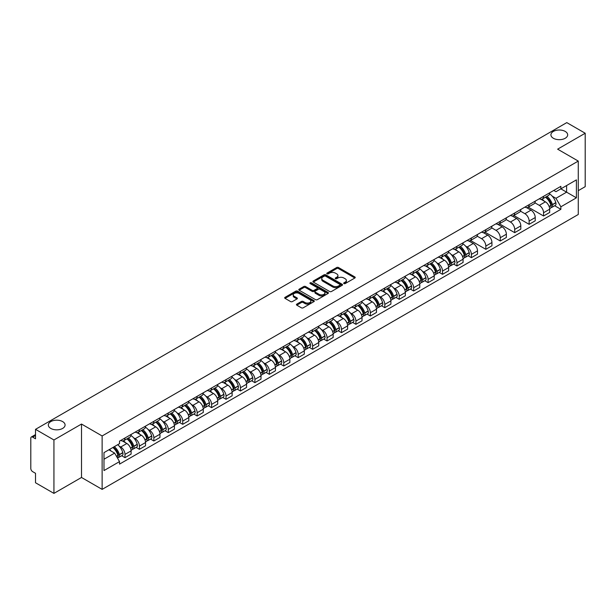 <?xml version="1.0" encoding="UTF-8"?>
<svg xmlns="http://www.w3.org/2000/svg" width="616" height="616" viewBox="0 0 616 616"><rect width="100%" height="100%" fill="white"/><g stroke="black" fill="none" stroke-linecap="round" stroke-linejoin="round"><path stroke-width="0.92" d="M343.928 283.576A0.901 0.516 0 0 0 345.199 283.576L354.847 278.009A1.286 0.739 0 0 0 355.224 277.485A1.286 0.739 0 0 0 354.847 276.954L338.5 267.521A1.286 0.739 0 0 0 336.683 267.521L327.034 273.088A0.901 0.516 0 0 0 328.305 273.827L329.552 273.104A4.112 2.372 0 0 1 335.366 273.104L336.729 273.889A4.112 2.372 0 0 1 337.93 275.568A4.112 2.372 0 0 1 336.729 277.246L335.481 277.962A0.901 0.516 0 0 0 336.752 278.702L337.999 277.978A4.112 2.372 0 0 1 343.813 277.978L345.176 278.763A4.112 2.372 0 0 1 346.377 280.442A4.112 2.372 0 0 1 345.176 282.12L343.928 282.844A0.901 0.516 0 0 0 343.928 283.576L343.928 282.844M62.632 421.59A8.378 4.836 0 0 0 53.5 420.543A8.378 4.836 0 0 0 48.333 425.009A8.378 4.836 0 0 0 50.782 428.428A8.378 4.836 0 0 0 59.914 429.475A8.378 4.836 0 0 0 65.08 425.009A8.378 4.836 0 0 0 62.632 421.59M565.218 131.424A8.378 4.836 0 0 0 556.086 130.376A8.378 4.836 0 0 0 550.92 134.842A8.378 4.836 0 0 0 553.368 138.261A8.378 4.836 0 0 0 562.5 139.316A8.378 4.836 0 0 0 567.667 134.842A8.378 4.836 0 0 0 565.218 131.424M296.812 304.119A1.286 0.739 0 0 0 296.435 304.643A1.286 0.739 0 0 0 296.812 305.166L301.401 307.815A1.286 0.739 0 0 0 303.218 307.815L313.929 301.624A1.286 0.739 0 0 0 314.306 301.101A1.286 0.739 0 0 0 313.929 300.577L297.582 291.137A1.286 0.739 0 0 0 295.772 291.137L285.054 297.328A1.286 0.739 0 0 0 284.677 297.851A1.286 0.739 0 0 0 285.054 298.375L290.59 301.57A1.286 0.739 0 0 0 292.408 301.57L296.997 298.929A1.286 0.739 0 0 0 297.374 298.398A1.286 0.739 0 0 0 296.997 297.875L294.248 296.288A3.434 1.987 0 0 1 293.239 294.887A3.434 1.987 0 0 1 295.364 293.054A3.434 1.987 0 0 1 299.106 293.486L309.871 299.699A3.434 1.987 0 0 1 310.872 301.101A3.434 1.987 0 0 1 308.755 302.933A3.434 1.987 0 0 1 305.012 302.502L303.218 301.47A1.286 0.739 0 0 0 301.401 301.47L296.812 304.119L296.812 305.166M102.133 435.959L81.504 424.047L53.931 439.97L35.52 429.337L566.789 122.615L585.2 133.241L557.626 149.164L578.262 161.076L102.133 435.959L102.133 489.381L578.262 214.491L578.262 161.076M329.645 291.507A1.286 0.739 0 0 0 331.462 291.507L342.18 285.324A1.286 0.739 0 0 0 342.55 284.792A1.286 0.739 0 0 0 342.18 284.269L325.833 274.836A1.286 0.739 0 0 0 324.016 274.836L313.298 281.019A1.286 0.739 0 0 0 312.92 281.543A1.286 0.739 0 0 0 313.298 282.066L329.645 291.507M310.526 283.768A0.901 0.516 0 0 1 311.434 283.899L311.434 282.829L328.059 292.423A1.286 0.739 0 0 1 328.428 292.947A1.286 0.739 0 0 1 328.059 293.47L317.34 299.661A1.286 0.739 0 0 1 315.523 299.661L299.176 290.221L303.757 287.595L303.757 286.525L299.176 289.173A1.286 0.739 0 0 0 298.798 289.697A1.286 0.739 0 0 0 299.176 290.221L299.176 289.173M303.757 287.595A1.286 0.739 0 0 1 305.575 287.595L305.575 286.525A1.286 0.739 0 0 0 303.757 286.525M305.575 286.525L312.204 290.352A1.286 0.739 0 0 0 314.021 290.352L317.063 288.596A1.286 0.739 0 0 0 317.44 288.072A1.286 0.739 0 0 0 317.063 287.549L310.164 283.56A0.901 0.516 0 0 1 311.434 282.829M53.931 439.97L53.931 493.385L35.52 482.759L35.52 473.304L32.648 471.648A2.618 1.509 -120 0 1 30.8 468.437L30.8 438.207A2.618 1.509 -120 0 1 31.339 437.006L35.52 434.596M578.262 190.667L585.2 186.663L585.2 133.241M53.931 493.385L81.504 477.469L102.133 489.381M35.52 429.337L35.52 438.792L32.648 437.137A2.618 1.509 -120 0 0 31.339 437.006M543.566 196.327A6.021 3.473 60 0 1 542.319 199.03L548.425 195.503A6.021 3.473 -120 0 0 549.672 192.808M534.896 202.81L539.308 205.359A6.021 3.473 60 0 1 543.566 212.728L549.672 209.201A6.021 3.473 -120 0 0 545.414 201.832L541.04 199.307M549.672 209.201L549.672 212.466L543.566 215.985L528.259 207.153M542.319 199.03A6.021 3.473 60 0 1 539.354 198.76M543.566 212.728L543.566 215.985M529.129 204.666A6.021 3.473 60 0 1 527.881 207.369L533.987 203.842A6.021 3.473 -120 0 0 535.235 201.139M513.821 215.485L529.129 224.324L535.235 220.798L535.235 217.54A6.021 3.473 -120 0 0 530.984 210.164L526.611 207.638M527.881 207.369A6.021 3.473 60 0 1 524.924 207.091M520.466 211.142L524.878 213.69A6.021 3.473 60 0 1 529.129 221.059L529.129 224.324M514.699 212.997A6.021 3.473 60 0 1 513.451 215.7L519.558 212.174A6.021 3.473 -120 0 0 520.805 209.471M499.391 223.816L514.699 232.655L520.805 229.129L520.805 225.872A6.021 3.473 -120 0 0 516.547 218.495L512.173 215.977M513.451 215.7A6.021 3.473 60 0 1 510.487 215.423M506.029 219.481L510.441 222.022A6.021 3.473 60 0 1 514.699 229.398L514.699 232.655M500.261 221.329A6.021 3.473 60 0 1 499.014 224.031L505.12 220.505A6.021 3.473 -120 0 0 506.367 217.802M484.954 232.147L500.261 240.987L506.367 237.46L506.367 234.203A6.021 3.473 -120 0 0 502.117 226.834L497.743 224.309M499.014 224.031A6.021 3.473 60 0 1 496.057 223.762M491.599 227.812L496.011 230.361A6.021 3.473 60 0 1 500.261 237.73L500.261 240.987M485.832 229.66A6.021 3.473 60 0 1 484.584 232.363L490.69 228.836A6.021 3.473 -120 0 0 491.938 226.134M470.524 240.486L485.832 249.318L491.938 245.792L491.938 242.535A6.021 3.473 -120 0 0 487.68 235.166L483.306 232.64M484.584 232.363A6.021 3.473 60 0 1 481.62 232.093M477.161 236.144L481.573 238.692A6.021 3.473 60 0 1 485.832 246.061L485.832 249.318M471.394 237.999A6.021 3.473 60 0 1 470.147 240.694L476.253 237.175A6.021 3.473 -120 0 0 477.5 234.473M468.083 255.74L471.394 257.657L477.5 254.131L477.5 250.866A6.021 3.473 -120 0 0 473.25 243.497L468.876 240.971M470.147 240.694A6.021 3.473 60 0 1 467.19 240.425M465.604 246.138L467.144 247.024A6.021 3.473 60 0 1 471.394 254.393L471.394 257.657M456.964 246.331A6.021 3.473 60 0 1 455.717 249.033L461.823 245.507A6.021 3.473 -120 0 0 463.07 242.804M453.653 264.072L456.964 265.989L463.07 262.462L463.07 259.205A6.021 3.473 -120 0 0 458.812 251.829L454.439 249.311M455.717 249.033A6.021 3.473 60 0 1 452.752 248.756M451.166 254.47L452.706 255.355A6.021 3.473 60 0 1 456.964 262.732L456.964 265.989M442.527 254.662A6.021 3.473 60 0 1 441.279 257.365L447.385 253.838A6.021 3.473 -120 0 0 448.633 251.135M439.216 272.411L442.527 274.32L448.633 270.794L448.633 267.536A6.021 3.473 -120 0 0 444.382 260.168L440.009 257.642M441.279 257.365A6.021 3.473 60 0 1 438.322 257.095M436.736 262.801L438.276 263.687A6.021 3.473 60 0 1 442.527 271.063L442.527 274.32M428.097 262.994A6.021 3.473 60 0 1 426.85 265.696L432.956 262.17A6.021 3.473 -120 0 0 434.203 259.467M424.786 280.742L428.097 282.652L434.203 279.125L434.203 275.868A6.021 3.473 -120 0 0 429.945 268.499L425.571 265.973M426.85 265.696A6.021 3.473 60 0 1 423.885 265.427M422.299 271.132L423.839 272.026A6.021 3.473 60 0 1 428.097 279.395L428.097 282.652M413.659 271.325A6.021 3.473 60 0 1 412.412 274.028L418.518 270.509A6.021 3.473 -120 0 0 419.765 267.806M410.348 289.073L413.659 290.983L419.765 287.464L419.765 284.199A6.021 3.473 -120 0 0 415.515 276.83L411.142 274.305M412.412 274.028A6.021 3.473 60 0 1 409.455 273.758M407.869 279.464L409.409 280.357A6.021 3.473 60 0 1 413.659 287.726L413.659 290.983M399.23 279.664A6.021 3.473 60 0 1 397.982 282.367L404.088 278.84A6.021 3.473 -120 0 0 405.336 276.137M395.919 297.405L399.23 299.322L405.336 295.796L405.336 292.538A6.021 3.473 -120 0 0 401.078 285.162L396.704 282.644M397.982 282.367A6.021 3.473 60 0 1 395.018 282.09M393.432 287.803L394.972 288.688A6.021 3.473 60 0 1 399.23 296.065L399.23 299.322M384.792 287.995A6.021 3.473 60 0 1 383.545 290.698L389.651 287.171A6.021 3.473 -120 0 0 390.898 284.469M381.481 305.744L384.792 307.654L390.898 304.127L390.898 300.87A6.021 3.473 -120 0 0 386.648 293.501L382.274 290.975M383.545 290.698A6.021 3.473 60 0 1 380.588 290.429M379.002 296.134L380.542 297.02A6.021 3.473 60 0 1 384.792 304.396L384.792 307.654M370.362 296.327A6.021 3.473 60 0 1 369.115 299.03L375.221 295.503A6.021 3.473 -120 0 0 376.468 292.8M367.051 314.075L370.362 315.985L376.468 312.458L376.468 309.201A6.021 3.473 -120 0 0 372.21 301.832L367.837 299.307M369.115 299.03A6.021 3.473 60 0 1 366.15 298.76M364.564 304.466L366.104 305.359A6.021 3.473 60 0 1 370.362 312.728L370.362 315.985M355.925 304.658A6.021 3.473 60 0 1 354.677 307.361L360.784 303.834A6.021 3.473 -120 0 0 362.031 301.139M352.614 322.407L355.925 324.316L362.031 320.797L362.031 317.533A6.021 3.473 -120 0 0 357.781 310.164L353.407 307.638M354.677 307.361A6.021 3.473 60 0 1 351.721 307.091M350.134 312.797L351.674 313.69A6.021 3.473 60 0 1 355.925 321.059L355.925 324.316M341.495 312.997A6.021 3.473 60 0 1 340.248 315.7L346.354 312.173A6.021 3.473 -120 0 0 347.601 309.471M338.184 330.738L341.495 332.655L347.601 329.129L347.601 325.872A6.021 3.473 -120 0 0 343.343 318.495L338.969 315.97M340.248 315.7A6.021 3.473 60 0 1 337.283 315.423M335.697 321.136L337.237 322.022A6.021 3.473 60 0 1 341.495 329.391L341.495 332.655M327.058 321.329A6.021 3.473 60 0 1 325.81 324.031L331.916 320.505A6.021 3.473 -120 0 0 333.164 317.802M323.747 339.077L327.058 340.987L333.164 337.46L333.164 334.203A6.021 3.473 -120 0 0 328.913 326.827L324.54 324.309M325.81 324.031A6.021 3.473 60 0 1 322.853 323.754M321.267 329.468L322.807 330.353A6.021 3.473 60 0 1 327.058 337.73L327.058 340.987M312.628 329.66A6.021 3.473 60 0 1 311.38 332.363L317.486 328.836A6.021 3.473 -120 0 0 318.734 326.134M309.317 347.409L312.628 349.318L318.734 345.792L318.734 342.535A6.021 3.473 -120 0 0 314.476 335.166L310.102 332.64M311.38 332.363A6.021 3.473 60 0 1 308.416 332.093M306.83 337.799L308.37 338.692A6.021 3.473 60 0 1 312.628 346.061L312.628 349.318M298.19 337.991A6.021 3.473 60 0 1 296.943 340.694L303.049 337.168A6.021 3.473 -120 0 0 304.296 334.465M294.879 355.74L298.19 357.65L304.296 354.123L304.296 350.866A6.021 3.473 -120 0 0 300.046 343.497L295.672 340.971M296.943 340.694A6.021 3.473 60 0 1 293.986 340.425M292.4 346.13L293.94 347.024A6.021 3.473 60 0 1 298.19 354.392L298.19 357.65M283.76 346.331A6.021 3.473 60 0 1 282.513 349.026L288.619 345.507A6.021 3.473 -120 0 0 289.866 342.804M280.449 364.071L283.76 365.989L289.866 362.462L289.866 359.205A6.021 3.473 -120 0 0 285.608 351.828L281.235 349.303M282.513 349.026A6.021 3.473 60 0 1 279.548 348.756M277.962 354.47L279.502 355.355A6.021 3.473 60 0 1 283.76 362.724L283.76 365.989M269.323 354.662A6.021 3.473 60 0 1 268.075 357.365L274.182 353.838A6.021 3.473 -120 0 0 275.429 351.135M266.012 372.403L269.323 374.32L275.429 370.793L275.429 367.536A6.021 3.473 -120 0 0 271.179 360.16L266.805 357.642M268.075 357.365A6.021 3.473 60 0 1 265.119 357.088M263.533 362.801L265.072 363.686A6.021 3.473 60 0 1 269.323 371.063L269.323 374.32M254.893 362.993A6.021 3.473 60 0 1 253.646 365.696L259.752 362.17A6.021 3.473 -120 0 0 260.999 359.467M251.582 380.742L254.893 382.651L260.999 379.125L260.999 375.868A6.021 3.473 -120 0 0 256.741 368.499L252.368 365.973M253.646 365.696A6.021 3.473 60 0 1 250.681 365.427M249.095 371.132L250.635 372.018A6.021 3.473 60 0 1 254.893 379.394L254.893 382.651M240.456 371.325A6.021 3.473 60 0 1 239.208 374.028L245.314 370.501A6.021 3.473 -120 0 0 246.562 367.798M237.145 389.073L240.456 390.983L246.562 387.456L246.562 384.199A6.021 3.473 -120 0 0 242.311 376.83L237.938 374.305M239.208 374.028A6.021 3.473 60 0 1 236.251 373.758M234.665 379.464L236.205 380.357A6.021 3.473 60 0 1 240.456 387.726L240.456 390.983M226.026 379.664A6.021 3.473 60 0 1 224.778 382.359L230.885 378.84A6.021 3.473 -120 0 0 232.132 376.137M222.715 397.405L226.026 399.314L232.132 395.795L232.132 392.531A6.021 3.473 -120 0 0 227.874 385.162L223.5 382.636M224.778 382.359A6.021 3.473 60 0 1 221.814 382.089M220.228 387.795L221.768 388.688A6.021 3.473 60 0 1 226.026 396.057L226.026 399.314M211.588 387.995A6.021 3.473 60 0 1 210.341 390.698L216.447 387.171A6.021 3.473 -120 0 0 217.694 384.469M208.277 405.736L211.588 407.653L217.694 404.127L217.694 400.87A6.021 3.473 -120 0 0 213.444 393.493L209.07 390.975M210.341 390.698A6.021 3.473 60 0 1 207.384 390.421M205.798 396.134L207.338 397.02A6.021 3.473 60 0 1 211.588 404.396L211.588 407.653M197.159 396.327A6.021 3.473 60 0 1 195.911 399.029L202.017 395.503A6.021 3.473 -120 0 0 203.265 392.8M193.847 414.075L197.159 415.985L203.265 412.458L203.265 409.201A6.021 3.473 -120 0 0 199.006 401.832L194.633 399.307M195.911 399.029A6.021 3.473 60 0 1 192.947 398.76M191.36 404.466L192.9 405.351A6.021 3.473 60 0 1 197.159 412.728L197.159 415.985M182.721 404.658A6.021 3.473 60 0 1 181.474 407.361L187.58 403.834A6.021 3.473 -120 0 0 188.827 401.132M179.41 422.407L182.721 424.316L188.827 420.79L188.827 417.533A6.021 3.473 -120 0 0 184.577 410.164L180.203 407.638M181.474 407.361A6.021 3.473 60 0 1 178.517 407.091M176.931 412.797L178.471 413.69A6.021 3.473 60 0 1 182.721 421.059L182.721 424.316M168.291 412.99A6.021 3.473 60 0 1 167.044 415.692L173.15 412.166A6.021 3.473 -120 0 0 174.397 409.471M164.98 430.738L168.291 432.648L174.397 429.129L174.397 425.864A6.021 3.473 -120 0 0 170.139 418.495L165.766 415.969M167.044 415.692A6.021 3.473 60 0 1 164.079 415.423M162.493 421.128L164.033 422.022A6.021 3.473 60 0 1 168.291 429.39L168.291 432.648M153.854 421.329A6.021 3.473 60 0 1 152.606 424.031L158.712 420.505A6.021 3.473 -120 0 0 159.96 417.802M150.543 439.069L153.854 440.987L159.96 437.46L159.96 434.203A6.021 3.473 -120 0 0 155.709 426.826L151.336 424.301M152.606 424.031A6.021 3.473 60 0 1 149.649 423.754M148.063 429.468L149.603 430.353A6.021 3.473 60 0 1 153.854 437.722L153.854 440.987M139.424 429.66A6.021 3.473 60 0 1 138.177 432.363L144.283 428.836A6.021 3.473 -120 0 0 145.53 426.133M136.113 447.409L139.424 449.318L145.53 445.792L145.53 442.534A6.021 3.473 -120 0 0 141.272 435.158L136.898 432.64M138.177 432.363A6.021 3.473 60 0 1 135.212 432.093M133.626 437.799L135.166 438.684A6.021 3.473 60 0 1 139.424 446.061L139.424 449.318M124.986 437.991A6.021 3.473 60 0 1 123.739 440.694L129.845 437.168A6.021 3.473 -120 0 0 131.093 434.465M121.675 455.74L124.986 457.65L131.093 454.123L131.093 450.866A6.021 3.473 -120 0 0 126.842 443.497L122.469 440.971M123.739 440.694A6.021 3.473 60 0 1 120.782 440.425M119.196 446.13L120.736 447.023A6.021 3.473 60 0 1 124.986 454.392L124.986 457.65M553.792 190.429L555.963 191.684L576.407 179.88L566.605 185.539L566.605 192.161L555.963 198.306L552.206 196.134M103.989 459.251L114.63 453.107L119.527 461.6L103.989 470.578L103.989 452.629L119.527 443.651L119.527 441.141L560.868 186.34L560.868 188.85L576.407 197.828L560.868 206.799L555.963 198.306M576.407 179.88L576.407 197.828M119.527 461.6L119.527 464.118L560.868 209.309L560.868 206.799M81.504 424.047L81.504 477.469M114.63 453.107L108.893 449.796M554.685 205.744L560.868 209.309M344.282 283.707L345.176 283.191A4.112 2.372 0 0 0 346.377 281.512L346.377 280.442M337.93 275.568L337.93 276.638A4.112 2.372 0 0 1 336.729 278.317L335.835 278.825M354.831 278.016L338.5 268.584A1.286 0.739 0 0 0 336.683 268.584L327.389 273.951M342.157 285.331L325.833 275.899A1.286 0.739 0 0 0 324.016 275.899L313.313 282.082M339.909 285.162A0.901 0.516 0 0 0 339.909 284.43L325.556 276.145A0.901 0.516 0 0 0 324.286 276.145L322.969 276.907A4.112 2.372 0 0 0 321.768 278.586A4.112 2.372 0 0 0 322.969 280.257L332.779 285.924A4.112 2.372 0 0 0 338.592 285.924L339.909 285.162L339.909 286.232A0.901 0.516 0 0 0 340.171 285.863L340.171 284.792M321.768 278.586L321.768 279.649A4.112 2.372 0 0 0 322.969 281.327L322.969 280.257M339.909 286.232L338.592 286.994A4.112 2.372 0 0 1 332.779 286.994L322.969 281.327M305.575 287.595L312.204 291.422A1.286 0.739 0 0 0 314.021 291.422L317.063 289.666A1.286 0.739 0 0 0 317.44 289.143L317.44 288.072M311.434 283.899L328.035 293.486M319.088 294.325A3.434 1.987 0 0 0 322.83 294.756A3.434 1.987 0 0 0 324.948 292.923A3.434 1.987 0 0 0 323.947 291.522L320.151 289.327A1.286 0.739 0 0 0 318.333 289.327L315.292 291.091A1.286 0.739 0 0 0 314.922 291.614A1.286 0.739 0 0 0 315.292 292.138L319.088 294.325L319.088 295.395A3.434 1.987 0 0 0 322.83 295.826A3.434 1.987 0 0 0 324.948 293.994L324.948 292.923M314.922 291.614L314.922 292.677A1.286 0.739 0 0 0 315.292 293.208L315.292 292.138M319.088 295.395L315.292 293.208M310.872 301.101L310.872 302.171A3.434 1.987 0 0 1 308.755 304.004A3.434 1.987 0 0 1 305.012 303.572L303.218 302.541A1.286 0.739 0 0 0 301.401 302.541L296.827 305.174M293.239 294.887L293.239 295.957A3.434 1.987 0 0 0 294.248 297.359L294.248 296.288M296.981 298.937L294.248 297.359M313.914 301.64L297.582 292.207A1.286 0.739 0 0 0 295.772 292.207L285.069 298.383L285.054 297.328M545.838 196.997A8.247 4.759 60 0 1 545.876 197.028A8.247 4.759 60 0 1 551.305 204.42L551.351 204.589A1.602 0.924 60 0 1 551.097 205.852A1.602 0.924 60 0 1 551.058 205.867M545.476 197.212A9.941 5.744 60 0 1 550.943 205.413L550.989 205.582A3.303 1.91 60 0 1 550.465 208.177L549.649 208.655M551.035 207.446A3.303 1.91 -120 0 0 551.944 207.322A3.303 1.91 -120 0 0 552.467 204.728L552.421 204.558A9.941 5.744 -120 0 0 546.954 196.358M549.549 193.863A9.941 5.744 60 0 1 555.801 202.61L555.848 202.78A3.303 1.91 60 0 1 555.324 205.374L551.944 207.322M542.08 199.145A9.941 5.744 60 0 1 544.159 201.109M548.995 201.124L550.265 201.855M459.236 247.001A8.247 4.759 60 0 1 459.274 247.024A8.247 4.759 60 0 1 464.703 254.423L464.749 254.593A1.602 0.924 60 0 1 464.495 255.848A1.602 0.924 60 0 1 464.456 255.871M458.874 247.209A9.941 5.744 60 0 1 464.341 255.417L464.387 255.586A3.303 1.91 60 0 1 463.863 258.181L463.047 258.651M464.433 257.45A3.303 1.91 -120 0 0 465.342 257.326A3.303 1.91 -120 0 0 465.865 254.731L465.819 254.562A9.941 5.744 -120 0 0 460.352 246.354M462.947 243.859A9.941 5.744 60 0 1 469.2 252.606L469.246 252.776A3.303 1.91 60 0 1 468.722 255.37L465.342 257.326M455.478 249.149A9.941 5.744 60 0 1 457.557 251.105M462.393 251.12L463.663 251.852M444.798 255.332A8.247 4.759 60 0 1 444.844 255.355A8.247 4.759 60 0 1 450.265 262.755L450.311 262.924A1.602 0.924 60 0 1 450.065 264.187A1.602 0.924 60 0 1 450.027 264.202M444.436 255.54A9.941 5.744 60 0 1 449.903 263.748L449.957 263.918A3.303 1.91 60 0 1 449.434 266.512L448.61 266.982M449.996 265.781A3.303 1.91 -120 0 0 450.912 265.658A3.303 1.91 -120 0 0 451.436 263.063L451.382 262.893A9.941 5.744 -120 0 0 445.922 254.685M448.51 252.19A9.941 5.744 60 0 1 454.762 260.945L454.808 261.115A3.303 1.91 60 0 1 454.292 263.71L450.912 265.658M441.048 257.48A9.941 5.744 60 0 1 443.127 259.444M447.963 259.452L449.226 260.183M430.368 263.663A8.247 4.759 60 0 1 430.407 263.687A8.247 4.759 60 0 1 435.835 271.086L435.882 271.256A1.602 0.924 60 0 1 435.627 272.518A1.602 0.924 60 0 1 435.589 272.534M430.007 263.871A9.941 5.744 60 0 1 435.474 272.079L435.52 272.249A3.303 1.91 60 0 1 434.996 274.844L434.18 275.321M435.566 274.112A3.303 1.91 -120 0 0 436.475 273.989A3.303 1.91 -120 0 0 436.998 271.394L436.952 271.225A9.941 5.744 -120 0 0 431.485 263.017M434.08 260.53A9.941 5.744 60 0 1 440.332 269.277L440.378 269.446A3.303 1.91 60 0 1 439.855 272.041L436.475 273.989M426.611 265.812A9.941 5.744 60 0 1 428.69 267.775M433.525 267.791L434.796 268.522M415.931 272.002A8.247 4.759 60 0 1 415.977 272.026A8.247 4.759 60 0 1 421.398 279.418L421.444 279.595A1.602 0.924 60 0 1 421.198 280.85A1.602 0.924 60 0 1 421.159 280.865M415.569 272.21A9.941 5.744 60 0 1 421.036 280.411L421.09 280.58A3.303 1.91 60 0 1 420.566 283.175L419.742 283.653M421.128 282.444A3.303 1.91 -120 0 0 422.045 282.32A3.303 1.91 -120 0 0 422.568 279.726L422.514 279.556A9.941 5.744 -120 0 0 417.055 271.356M419.642 268.861A9.941 5.744 60 0 1 425.895 277.608L425.941 277.778A3.303 1.91 60 0 1 425.425 280.372L422.045 282.32M412.181 274.143A9.941 5.744 60 0 1 414.26 276.107M419.096 276.122L420.358 276.853M401.501 280.334A8.247 4.759 60 0 1 401.54 280.357A8.247 4.759 60 0 1 406.968 287.757L407.014 287.926A1.602 0.924 60 0 1 406.76 289.181A1.602 0.924 60 0 1 406.722 289.204M401.139 280.542A9.941 5.744 60 0 1 406.606 288.742L406.652 288.919A3.303 1.91 60 0 1 406.129 291.514L405.313 291.984M406.699 290.783A3.303 1.91 -120 0 0 407.615 290.66A3.303 1.91 -120 0 0 408.131 288.065L408.085 287.888A9.941 5.744 -120 0 0 402.618 279.687M405.213 277.192A9.941 5.744 60 0 1 411.465 285.94L411.511 286.109A3.303 1.91 60 0 1 410.988 288.704L407.615 290.66M397.743 282.482A9.941 5.744 60 0 1 399.822 284.438M404.658 284.453L405.929 285.185M387.064 288.665A8.247 4.759 60 0 1 387.11 288.688A8.247 4.759 60 0 1 392.531 296.088L392.577 296.257A1.602 0.924 60 0 1 392.33 297.513A1.602 0.924 60 0 1 392.292 297.536M386.702 288.873A9.941 5.744 60 0 1 392.169 297.081L392.223 297.251A3.303 1.91 60 0 1 391.699 299.846L390.875 300.315M392.261 299.114A3.303 1.91 -120 0 0 393.177 298.991A3.303 1.91 -120 0 0 393.701 296.396L393.647 296.227A9.941 5.744 -120 0 0 388.188 288.019M390.775 285.524A9.941 5.744 60 0 1 397.027 294.271L397.074 294.448A3.303 1.91 60 0 1 396.558 297.043L393.177 298.991M383.314 290.814A9.941 5.744 60 0 1 385.393 292.769M390.228 292.785L391.491 293.516M372.634 296.997A8.247 4.759 60 0 1 372.672 297.02A8.247 4.759 60 0 1 378.101 304.42L378.147 304.589A1.602 0.924 60 0 1 377.893 305.852A1.602 0.924 60 0 1 377.854 305.867M372.272 297.205A9.941 5.744 60 0 1 377.739 305.413L377.785 305.582A3.303 1.91 60 0 1 377.262 308.177L376.445 308.655M377.831 307.446A3.303 1.91 -120 0 0 378.748 307.322A3.303 1.91 -120 0 0 379.264 304.728L379.217 304.558A9.941 5.744 -120 0 0 373.75 296.35M376.345 293.863A9.941 5.744 60 0 1 382.598 302.61L382.644 302.779A3.303 1.91 60 0 1 382.12 305.374L378.748 307.322M368.876 299.145A9.941 5.744 60 0 1 370.955 301.108M375.791 301.116L377.061 301.855M358.196 305.336A8.247 4.759 60 0 1 358.243 305.359A8.247 4.759 60 0 1 363.663 312.751L363.71 312.92A1.602 0.924 60 0 1 363.463 314.183A1.602 0.924 60 0 1 363.425 314.199M357.834 305.544A9.941 5.744 60 0 1 363.301 313.744L363.355 313.914A3.303 1.91 60 0 1 362.832 316.509L362.008 316.986M363.394 315.777A3.303 1.91 -120 0 0 364.31 315.654A3.303 1.91 -120 0 0 364.834 313.059L364.78 312.889A9.941 5.744 -120 0 0 359.32 304.689M361.908 302.194A9.941 5.744 60 0 1 368.16 310.941L368.206 311.111A3.303 1.91 60 0 1 367.69 313.706L364.31 315.654M354.446 307.476A9.941 5.744 60 0 1 356.525 309.44M361.361 309.455L362.624 310.187M343.767 313.667A8.247 4.759 60 0 1 343.805 313.69A8.247 4.759 60 0 1 349.233 321.09L349.28 321.259A1.602 0.924 60 0 1 349.026 322.514A1.602 0.924 60 0 1 348.987 322.538M343.405 313.875A9.941 5.744 60 0 1 348.872 322.076L348.918 322.253A3.303 1.91 60 0 1 348.394 324.84L347.578 325.317M348.964 324.116A3.303 1.91 -120 0 0 349.88 323.985A3.303 1.91 -120 0 0 350.396 321.398L350.35 321.221A9.941 5.744 -120 0 0 344.883 313.02M347.478 310.526A9.941 5.744 60 0 1 353.73 319.273L353.776 319.442A3.303 1.91 60 0 1 353.253 322.037L349.88 323.985M340.009 315.815A9.941 5.744 60 0 1 342.088 317.771M346.923 317.787L348.194 318.518M329.329 321.999A8.247 4.759 60 0 1 329.375 322.022A8.247 4.759 60 0 1 334.796 329.421L334.842 329.591A1.602 0.924 60 0 1 334.596 330.846A1.602 0.924 60 0 1 334.557 330.869M328.967 322.207A9.941 5.744 60 0 1 334.434 330.415L334.488 330.584A3.303 1.91 60 0 1 333.964 333.179L333.14 333.649M334.526 332.447A3.303 1.91 -120 0 0 335.443 332.324A3.303 1.91 -120 0 0 335.966 329.729L335.913 329.56A9.941 5.744 -120 0 0 330.453 321.352M333.04 318.857A9.941 5.744 60 0 1 339.293 327.604L339.339 327.781A3.303 1.91 60 0 1 338.823 330.369L335.443 332.324M325.579 324.147A9.941 5.744 60 0 1 327.658 326.103M332.494 326.118L333.757 326.85M314.899 330.33A8.247 4.759 60 0 1 314.938 330.353A8.247 4.759 60 0 1 320.366 337.753L320.412 337.922A1.602 0.924 60 0 1 320.158 339.185A1.602 0.924 60 0 1 320.12 339.2M314.537 330.538A9.941 5.744 60 0 1 320.004 338.746L320.05 338.916A3.303 1.91 60 0 1 319.527 341.51L318.711 341.988M320.097 340.779A3.303 1.91 -120 0 0 321.013 340.656A3.303 1.91 -120 0 0 321.529 338.061L321.483 337.891A9.941 5.744 -120 0 0 316.016 329.683M318.611 327.188A9.941 5.744 60 0 1 324.863 335.943L324.909 336.113A3.303 1.91 60 0 1 324.386 338.708L321.013 340.656M311.142 332.478A9.941 5.744 60 0 1 313.221 334.442M318.056 334.45L319.327 335.181M300.462 338.661A8.247 4.759 60 0 1 300.508 338.692A8.247 4.759 60 0 1 305.929 346.084L305.975 346.254A1.602 0.924 60 0 1 305.728 347.516A1.602 0.924 60 0 1 305.69 347.532M300.1 338.869A9.941 5.744 60 0 1 305.567 347.077L305.621 347.247A3.303 1.91 60 0 1 305.097 349.842L304.273 350.319M305.659 349.11A3.303 1.91 -120 0 0 306.575 348.987A3.303 1.91 -120 0 0 307.099 346.392L307.045 346.223A9.941 5.744 -120 0 0 301.586 338.015M304.173 335.528A9.941 5.744 60 0 1 310.425 344.275L310.472 344.444A3.303 1.91 60 0 1 309.956 347.039L306.575 348.987M296.712 340.81A9.941 5.744 60 0 1 298.791 342.773M303.626 342.789L304.889 343.52M286.032 347A8.247 4.759 60 0 1 286.07 347.024A8.247 4.759 60 0 1 291.499 354.416L291.545 354.593A1.602 0.924 60 0 1 291.291 355.848A1.602 0.924 60 0 1 291.252 355.871M285.67 347.208A9.941 5.744 60 0 1 291.137 355.409L291.183 355.578A3.303 1.91 60 0 1 290.66 358.173L289.843 358.651M291.229 357.449A3.303 1.91 -120 0 0 292.146 357.319A3.303 1.91 -120 0 0 292.662 354.724L292.615 354.554A9.941 5.744 -120 0 0 287.148 346.354M289.743 343.859A9.941 5.744 60 0 1 295.996 352.606L296.042 352.775A3.303 1.91 60 0 1 295.518 355.37L292.146 357.319M282.274 349.141A9.941 5.744 60 0 1 284.353 351.105M289.189 351.12L290.459 351.851M271.594 355.332A8.247 4.759 60 0 1 271.641 355.355A8.247 4.759 60 0 1 277.061 362.755L277.108 362.924A1.602 0.924 60 0 1 276.861 364.179A1.602 0.924 60 0 1 276.823 364.202M271.233 355.54A9.941 5.744 60 0 1 276.7 363.748L276.753 363.917A3.303 1.91 60 0 1 276.23 366.512L275.406 366.982M276.792 365.781A3.303 1.91 -120 0 0 277.708 365.658A3.303 1.91 -120 0 0 278.232 363.063L278.178 362.893A9.941 5.744 -120 0 0 272.719 354.685M275.306 352.19A9.941 5.744 60 0 1 281.558 360.938L281.604 361.115A3.303 1.91 60 0 1 281.089 363.702L277.708 365.658M267.845 357.48A9.941 5.744 60 0 1 269.923 359.436M274.759 359.451L276.022 360.183M257.165 363.663A8.247 4.759 60 0 1 257.203 363.686A8.247 4.759 60 0 1 262.632 371.086L262.678 371.255A1.602 0.924 60 0 1 262.424 372.518A1.602 0.924 60 0 1 262.385 372.534M256.803 363.871A9.941 5.744 60 0 1 262.27 372.079L262.316 372.249A3.303 1.91 60 0 1 261.792 374.844L260.976 375.313M262.362 374.112A3.303 1.91 -120 0 0 263.278 373.989A3.303 1.91 -120 0 0 263.794 371.394L263.748 371.225A9.941 5.744 -120 0 0 258.281 363.017M260.876 360.522A9.941 5.744 60 0 1 267.128 369.277L267.175 369.446A3.303 1.91 60 0 1 266.651 372.041L263.278 373.989M253.407 365.812A9.941 5.744 60 0 1 255.486 367.775M260.322 367.783L261.592 368.514M242.727 371.995A8.247 4.759 60 0 1 242.773 372.018A8.247 4.759 60 0 1 248.194 379.418L248.24 379.587A1.602 0.924 60 0 1 247.994 380.85A1.602 0.924 60 0 1 247.955 380.865M242.365 372.203A9.941 5.744 60 0 1 247.832 380.411L247.886 380.58A3.303 1.91 60 0 1 247.363 383.175L246.539 383.653M247.925 382.444A3.303 1.91 -120 0 0 248.841 382.32A3.303 1.91 -120 0 0 249.365 379.726L249.311 379.556A9.941 5.744 -120 0 0 243.851 371.348M246.439 368.861A9.941 5.744 60 0 1 252.691 377.608L252.737 377.777A3.303 1.91 60 0 1 252.221 380.372L248.841 382.32M238.977 374.143A9.941 5.744 60 0 1 241.056 376.106M245.892 376.122L247.155 376.853M228.297 380.334A8.247 4.759 60 0 1 228.336 380.357A8.247 4.759 60 0 1 233.764 387.749L233.81 387.926A1.602 0.924 60 0 1 233.556 389.181A1.602 0.924 60 0 1 233.518 389.197M227.935 380.542A9.941 5.744 60 0 1 233.402 388.742L233.449 388.912A3.303 1.91 60 0 1 232.925 391.507L232.109 391.984M233.495 390.775A3.303 1.91 -120 0 0 234.411 390.652A3.303 1.91 -120 0 0 234.927 388.057L234.881 387.887A9.941 5.744 -120 0 0 229.414 379.687M232.009 377.192A9.941 5.744 60 0 1 238.261 385.939L238.307 386.109A3.303 1.91 60 0 1 237.784 388.704L234.411 390.652M224.54 382.474A9.941 5.744 60 0 1 226.619 384.438M231.454 384.453L232.725 385.185M213.86 388.665A8.247 4.759 60 0 1 213.906 388.688A8.247 4.759 60 0 1 219.327 396.088L219.373 396.257A1.602 0.924 60 0 1 219.127 397.512A1.602 0.924 60 0 1 219.088 397.536M213.498 388.873A9.941 5.744 60 0 1 218.965 397.074L219.019 397.251A3.303 1.91 60 0 1 218.495 399.846L217.671 400.315M219.057 399.114A3.303 1.91 -120 0 0 219.974 398.991A3.303 1.91 -120 0 0 220.497 396.396L220.443 396.219A9.941 5.744 -120 0 0 214.984 388.018M217.571 385.524A9.941 5.744 60 0 1 223.824 394.271L223.87 394.44A3.303 1.91 60 0 1 223.354 397.035L219.974 398.991M210.11 390.814A9.941 5.744 60 0 1 212.189 392.769M217.025 392.785L218.287 393.516M199.43 396.997A8.247 4.759 60 0 1 199.469 397.02A8.247 4.759 60 0 1 204.897 404.419L204.943 404.589A1.602 0.924 60 0 1 204.689 405.844A1.602 0.924 60 0 1 204.651 405.867M199.068 397.205A9.941 5.744 60 0 1 204.535 405.413L204.581 405.582A3.303 1.91 60 0 1 204.058 408.177L203.242 408.647M204.627 407.445A3.303 1.91 -120 0 0 205.544 407.322A3.303 1.91 -120 0 0 206.06 404.727L206.014 404.558A9.941 5.744 -120 0 0 200.547 396.35M203.141 393.855A9.941 5.744 60 0 1 209.394 402.602L209.44 402.779A3.303 1.91 60 0 1 208.916 405.374L205.544 407.322M195.672 399.145A9.941 5.744 60 0 1 197.751 401.101M202.587 401.116L203.858 401.848M184.993 405.328A8.247 4.759 60 0 1 185.039 405.351A8.247 4.759 60 0 1 190.459 412.751L190.506 412.92A1.602 0.924 60 0 1 190.259 414.183A1.602 0.924 60 0 1 190.221 414.198M184.631 405.536A9.941 5.744 60 0 1 190.098 413.744L190.151 413.913A3.303 1.91 60 0 1 189.628 416.508L188.804 416.986M190.19 415.777A3.303 1.91 -120 0 0 191.106 415.654A3.303 1.91 -120 0 0 191.63 413.059L191.576 412.889A9.941 5.744 -120 0 0 186.117 404.681M188.704 402.194A9.941 5.744 60 0 1 194.956 410.941L195.002 411.111A3.303 1.91 60 0 1 194.487 413.706L191.106 415.654M181.243 407.476A9.941 5.744 60 0 1 183.322 409.44M188.157 409.447L189.42 410.187M170.563 413.667A8.247 4.759 60 0 1 170.601 413.69A8.247 4.759 60 0 1 176.03 421.082L176.076 421.252A1.602 0.924 60 0 1 175.822 422.514A1.602 0.924 60 0 1 175.783 422.53M170.201 413.875A9.941 5.744 60 0 1 175.668 422.075L175.714 422.245A3.303 1.91 60 0 1 175.19 424.84L174.374 425.317M175.76 424.108A3.303 1.91 -120 0 0 176.677 423.985A3.303 1.91 -120 0 0 177.192 421.39L177.146 421.221A9.941 5.744 -120 0 0 171.679 413.02M174.274 410.525A9.941 5.744 60 0 1 180.526 419.273L180.573 419.442A3.303 1.91 60 0 1 180.049 422.037L176.677 423.985M166.805 415.808A9.941 5.744 60 0 1 168.884 417.771M173.72 417.787L174.99 418.518M156.125 421.998A8.247 4.759 60 0 1 156.171 422.022A8.247 4.759 60 0 1 161.592 429.421L161.638 429.591A1.602 0.924 60 0 1 161.392 430.846A1.602 0.924 60 0 1 161.354 430.869M155.763 422.206A9.941 5.744 60 0 1 161.23 430.407L161.284 430.584A3.303 1.91 60 0 1 160.761 433.171L159.937 433.649M161.323 432.447A3.303 1.91 -120 0 0 162.239 432.317A3.303 1.91 -120 0 0 162.763 429.729L162.709 429.552A9.941 5.744 -120 0 0 157.249 421.352M159.837 418.857A9.941 5.744 60 0 1 166.089 427.604L166.135 427.773A3.303 1.91 60 0 1 165.619 430.368L162.239 432.317M152.375 424.147A9.941 5.744 60 0 1 154.454 426.103M159.29 426.118L160.553 426.85M141.695 430.33A8.247 4.759 60 0 1 141.734 430.353A8.247 4.759 60 0 1 147.162 437.753L147.209 437.922A1.602 0.924 60 0 1 146.954 439.177A1.602 0.924 60 0 1 146.916 439.2M141.334 430.538A9.941 5.744 60 0 1 146.8 438.746L146.847 438.915A3.303 1.91 60 0 1 146.323 441.51L145.507 441.98M146.893 440.779A3.303 1.91 -120 0 0 147.809 440.656A3.303 1.91 -120 0 0 148.325 438.061L148.279 437.891A9.941 5.744 -120 0 0 142.812 429.683M145.407 427.188A9.941 5.744 60 0 1 151.659 435.935L151.705 436.113A3.303 1.91 60 0 1 151.182 438.707L147.809 440.656M137.938 432.478A9.941 5.744 60 0 1 140.017 434.434M144.852 434.449L146.123 435.181M127.258 438.661A8.247 4.759 60 0 1 127.304 438.684A8.247 4.759 60 0 1 132.725 446.084L132.771 446.253A1.602 0.924 60 0 1 132.525 447.516A1.602 0.924 60 0 1 132.486 447.532M126.896 438.869A9.941 5.744 60 0 1 132.363 447.077L132.417 447.247A3.303 1.91 60 0 1 131.893 449.842L131.069 450.319M132.455 449.11A3.303 1.91 -120 0 0 133.372 448.987A3.303 1.91 -120 0 0 133.895 446.392L133.841 446.223A9.941 5.744 -120 0 0 128.382 438.015M130.969 435.52A9.941 5.744 60 0 1 137.222 444.275L137.268 444.444A3.303 1.91 60 0 1 136.752 447.039L133.372 448.987M123.508 440.81A9.941 5.744 60 0 1 125.587 442.773M130.423 442.781L131.685 443.512M113.267 447.27A8.247 4.759 60 0 1 118.295 454.416L118.341 454.585A1.602 0.924 60 0 1 118.087 455.848A1.602 0.924 60 0 1 118.049 455.863M112.851 447.509A9.941 5.744 60 0 1 117.933 455.409L117.979 455.578A3.303 1.91 60 0 1 117.525 458.135M118.026 457.442A3.303 1.91 -120 0 0 118.942 457.318A3.303 1.91 -120 0 0 119.458 454.724L119.412 454.554A9.941 5.744 -120 0 0 114.33 446.654M117.71 444.706A9.941 5.744 60 0 1 122.792 452.606L122.838 452.775A3.303 1.91 60 0 1 122.314 455.37L118.942 457.318M109.479 449.457A9.941 5.744 60 0 1 111.15 451.105M115.985 451.12L117.256 451.851M139.424 446.061L145.53 442.534M153.854 437.722L159.96 434.203M168.291 429.39L174.397 425.864M182.721 421.059L188.827 417.533M197.159 412.728L203.265 409.201M211.588 404.396L217.694 400.87M226.026 396.057L232.132 392.531M240.456 387.726L246.562 384.199M254.893 379.394L260.999 375.868M269.323 371.063L275.429 367.536M283.76 362.724L289.866 359.205M298.19 354.392L304.296 350.866M312.628 346.061L318.734 342.535M327.058 337.73L333.164 334.203M341.495 329.391L347.601 325.872M355.925 321.059L362.031 317.533M370.362 312.728L376.468 309.201M384.792 304.396L390.898 300.87M399.23 296.065L405.336 292.538M413.659 287.726L419.765 284.199M428.097 279.395L434.203 275.868M442.527 271.063L448.633 267.536M456.964 262.732L463.07 259.205M471.394 254.393L477.5 250.866M485.832 246.061L491.938 242.535M500.261 237.73L506.367 234.203M514.699 229.398L520.805 225.872M529.129 221.059L535.235 217.54M124.986 454.392L131.093 450.866M120.736 447.023L126.842 443.497M135.166 438.684L141.272 435.158M149.603 430.353L155.709 426.826M164.033 422.022L170.139 418.495M178.471 413.69L184.577 410.164M192.9 405.351L199.006 401.832M207.338 397.02L213.444 393.493M221.768 388.688L227.874 385.162M236.205 380.357L242.311 376.83M250.635 372.018L256.741 368.499M265.072 363.686L271.179 360.16M279.502 355.355L285.608 351.828M293.94 347.024L300.046 343.497M308.37 338.692L314.476 335.166M322.807 330.353L328.913 326.827M337.237 322.022L343.343 318.495M351.674 313.69L357.781 310.164M366.104 305.359L372.21 301.832M380.542 297.02L386.648 293.501M394.972 288.688L401.078 285.162M409.409 280.357L415.515 276.83M423.839 272.026L429.945 268.499M438.276 263.687L444.382 260.168M452.706 255.355L458.812 251.829M467.144 247.024L473.25 243.497M481.573 238.692L487.68 235.166M496.011 230.361L502.117 226.834M510.441 222.022L516.547 218.495M524.878 213.69L530.984 210.164M539.308 205.359L545.414 201.832M35.52 435.481L32.648 437.137M345.176 283.191L345.176 282.12M335.481 278.702L335.481 277.962M336.729 278.317L336.729 277.246M327.034 273.827L327.034 273.088M336.683 268.584L336.683 267.521M338.5 268.584L338.5 267.521M354.847 278.009L354.847 276.954M313.298 282.066L313.298 281.019M324.016 275.899L324.016 274.836M325.833 275.899L325.833 274.836M342.18 285.324L342.18 284.269M332.779 286.994L332.779 285.924M338.592 286.994L338.592 285.924M312.204 291.422L312.204 290.352M314.021 291.422L314.021 290.352M317.063 289.666L317.063 288.596M328.059 293.47L328.059 292.423M301.401 302.541L301.401 301.47M303.218 302.541L303.218 301.47M305.012 303.572L305.012 302.502M296.997 298.929L296.997 297.875M295.772 292.207L295.772 291.137M297.582 292.207L297.582 291.137M313.929 301.624L313.929 300.577M549.179 206.63L550.989 205.582M552.467 204.728L555.848 202.78M552.421 204.558L555.801 202.61M549.118 206.468L551.428 205.12M462.577 256.626L464.387 255.586M465.865 254.731L469.246 252.776M465.819 254.562L469.2 252.606M462.516 256.464L464.826 255.116M448.148 264.965L449.957 263.918M451.436 263.063L454.808 261.115M451.382 262.893L454.762 260.945M449.903 263.733L450.396 263.448M448.086 264.795L449.903 263.748M433.71 273.296L435.52 272.249M436.998 271.394L440.378 269.446M436.952 271.225L440.332 269.277M433.649 273.134L435.959 271.779M419.28 281.627L421.09 280.58M422.568 279.726L425.941 277.778M422.514 279.556L425.895 277.608M419.219 281.466L421.529 280.118M404.843 289.959L406.652 288.919M408.131 288.065L411.511 286.109M408.085 287.888L411.465 285.94M404.781 289.797L407.091 288.45M390.413 298.298L392.223 297.251M393.701 296.396L397.074 294.448M393.647 296.227L397.027 294.271M390.351 298.129L392.661 296.781M375.976 306.629L377.785 305.582M379.264 304.728L382.644 302.779M379.217 304.558L382.598 302.61M377.731 305.397L378.224 305.113M375.914 306.46L377.739 305.413M361.546 314.961L363.355 313.914M364.834 313.059L368.206 311.111M364.78 312.889L368.16 310.941M361.484 314.799L363.794 313.452M347.108 323.292L348.918 322.253M350.396 321.398L353.776 319.442M350.35 321.221L353.73 319.273M348.864 322.068L349.357 321.783M347.047 323.13L348.872 322.076M332.679 331.624L334.488 330.584M335.966 329.729L339.339 327.781M335.913 329.56L339.293 327.604M332.617 331.462L334.927 330.114M318.241 339.963L320.05 338.916M321.529 338.061L324.909 336.113M321.483 337.891L324.863 335.943M319.997 338.731L320.489 338.446M318.179 339.793L320.004 338.746M303.811 348.294L305.621 347.247M307.099 346.392L310.472 344.444M307.045 346.223L310.425 344.275M303.75 348.132L306.06 346.785M289.374 356.625L291.183 355.578M292.662 354.724L296.042 352.775M292.615 354.554L295.996 352.606M289.312 356.464L291.622 355.116M274.944 364.957L276.753 363.917M278.232 363.063L281.604 361.115M278.178 362.893L281.558 360.938M274.882 364.795L277.192 363.448M260.506 373.296L262.316 372.249M263.794 371.394L267.175 369.446M263.748 371.225L267.128 369.277M260.445 373.127L262.755 371.779M246.077 381.627L247.886 380.58M249.365 379.726L252.737 377.777M249.311 379.556L252.691 377.608M247.832 380.395L248.325 380.111M246.015 381.466L247.832 380.411M231.639 389.959L233.449 388.912M234.927 388.057L238.307 386.109M234.881 387.887L238.261 385.939M231.578 389.797L233.888 388.45M217.209 398.29L219.019 397.251M220.497 396.396L223.87 394.44M220.443 396.219L223.824 394.271M218.965 397.066L219.458 396.781M217.148 398.128L218.965 397.074M202.772 406.629L204.581 405.582M206.06 404.727L209.44 402.779M206.014 404.558L209.394 402.602M204.527 405.397L205.02 405.112M202.71 406.46L204.535 405.413M188.342 414.961L190.151 413.913M191.63 413.059L195.002 411.111M191.576 412.889L194.956 410.941M190.098 413.729L190.59 413.444M188.28 414.791L190.098 413.744M173.905 423.292L175.714 422.245M177.192 421.39L180.573 419.442M177.146 421.221L180.526 419.273M173.843 423.13L176.153 421.783M159.475 431.623L161.284 430.584M162.763 429.729L166.135 427.773M162.709 429.552L166.089 427.604M159.413 431.462L161.723 430.114M145.037 439.955L146.847 438.915M148.325 438.061L151.705 436.113M148.279 437.891L151.659 435.935M144.976 439.793L147.286 438.446M130.607 448.294L132.417 447.247M133.895 446.392L137.268 444.444M133.841 446.223L137.222 444.275M130.546 448.125L132.856 446.777M116.532 456.418L117.979 455.578M119.458 454.724L122.838 452.775M119.412 454.554L122.792 452.606M117.926 455.393L118.418 455.116M116.447 456.263L117.933 455.409"/></g></svg>
